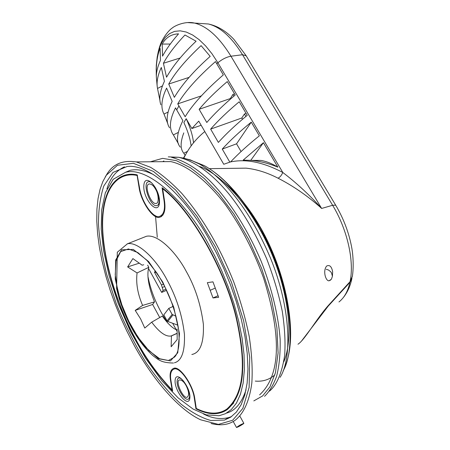 <?xml version="1.0" encoding="UTF-8"?>
<svg xmlns="http://www.w3.org/2000/svg" width="450" height="450" viewBox="0 0 450 450"><rect width="100%" height="100%" fill="white"/><g stroke="black" fill="none" stroke-linecap="round" stroke-linejoin="round"><path stroke-width="0.67" d="M213.002 297.951L207.343 282.662L212.957 281.846L218.661 297.287L213.002 297.951L218.081 295.712M243.591 423.675L243.849 423.332C240.902 424.468 238.461 425.858 236.52 427.5C238.247 426.966 240.604 425.689 243.591 423.675M172.44 389.745L172.114 390.021L170.488 380.081C169.431 373.534 170.528 369.613 173.79 368.319C179.618 365.569 193.072 384.885 194.732 398.323L196.284 408.471C208.468 414.456 218.661 414.647 226.868 409.044C243.444 394.217 246.819 366.362 236.441 319.061C225.399 270.253 190.592 209.739 162.669 188.764L164.548 201.026C165.819 210.296 164.188 215.708 159.649 217.266C153.298 219.713 140.94 201.713 139.072 187.425L137.121 175.489L137.531 175.477M163.356 188.747L162.669 188.764M137.121 175.489C118.665 171.276 102.302 187.667 102.6 225.135C102.988 262.586 119.284 309.223 135.568 338.884C145.159 357.306 157.343 374.349 172.114 390.021M142.003 238.022L146.396 236.278C158.074 233.719 176.304 252.568 186.143 271.198C195.086 286.83 200.835 304.549 203.389 324.36C204.019 342.849 200.166 352.896 191.841 354.488M174.448 357.126L168.435 360.512L159.66 358.746L148.944 350.719L138.004 337.269L128.638 320.996L121.86 304.836L117.54 290.014L115.228 274.674L116.044 260.871L120.656 251.618L128.475 248.94L137.874 252.596L147.144 260.601L156.893 273.077C168.086 290.211 175.326 309.037 178.616 329.558C179.944 343.946 178.554 353.137 174.448 357.126M143.747 264.752L142.155 265.196L132.885 258.598L127.637 266.923L137.076 272.947C135.821 283.118 137.666 293.946 142.605 305.421L135.208 310.382L140.614 318.904L144.771 328.056L151.701 322.155C159.278 332.308 165.741 336.921 171.079 335.998M177.154 333.388L171.456 335.908L171.135 346.77L177.176 339.581L177.131 328.995M151.701 322.155L162.276 316.086C167.856 323.848 172.811 328.522 177.137 330.103M139.292 263.154L127.637 266.923M137.076 272.947L148.821 267.322L147.628 265.157M148.821 267.322C146.576 274.984 148.472 286.498 154.513 301.877L142.605 305.421M159.744 317.537L152.618 304.476L135.208 310.382M152.618 304.476L154.513 301.877M166.567 290.317L161.679 292.41L163.125 290.43L166.028 289.187M163.125 290.43L161.477 284.963L154.491 272.256L155.413 270.911M156.51 272.509L154.491 272.256M177.806 325.159L172.665 323.269L177.148 331.447M148.545 268.498L161.679 292.41M148.084 277.132C151.2 292.815 157.77 308.126 167.794 323.055M173.109 306.473L172.271 306.838L172.941 305.972M172.271 306.838L168.795 308.357L172.131 314.432L176.012 316.221M168.795 308.357L163.8 314.859L167.079 320.861L167.799 321.48L172.665 323.269M155.475 189.073C158.681 193.838 159.249 203.828 156.037 203.394C151.003 204.975 143.151 184.123 149.49 183.954C151.706 184.129 153.703 185.833 155.475 189.073M157.939 205.048C158.293 204.058 158.057 206.657 159.114 201.96C159.452 196.92 155.953 188.1 154.969 187.076C152.803 184.05 151.487 182.509 151.026 182.441L150.148 181.901C140.13 178.847 150.733 210.611 157.939 205.048L158.372 204.604M164.076 200.773L162.073 187.712C190.102 208.389 225.422 269.246 236.706 318.656C247.303 366.542 243.917 394.673 227.211 409.629C218.829 415.344 208.401 415.069 195.941 408.791L194.282 397.986C192.634 384.812 179.438 366.064 173.869 369.124C170.899 370.524 169.914 374.282 170.916 380.402L172.643 390.994C157.579 375.137 145.17 357.84 135.411 339.092C119.019 309.229 102.617 262.238 102.279 224.572C102.043 186.891 118.558 170.528 137.188 174.881L139.517 187.661C141.362 201.645 153.461 219.094 159.581 216.394C163.794 214.712 165.291 209.509 164.076 200.773M196.307 408.482L195.941 408.791M328.967 280.822C325.637 280.986 322.633 270.776 326.678 266.017C329.636 264.606 331.627 266.507 332.646 271.733L332.426 276.272L331.402 279.259L328.967 280.822L330.604 280.08M332.432 276.272L331.481 272.863L330.587 271.642L328.472 270L326.233 269.286M245.88 116.443L244.44 114.008L246.105 113.411M242.528 119.25L241.796 118.007L244.44 114.008M210.645 129.105C218.211 120.454 227.739 111.341 239.22 101.762L247.236 115.324C235.665 124.836 226.041 133.864 218.368 142.408L210.645 129.105L241.796 118.007M230.574 98.983L230.333 98.561L232.892 94.461L234.562 93.892M233.888 96.142L232.892 94.461M199.136 109.305C206.556 100.491 215.938 91.249 227.284 81.579L235.226 95.012C223.791 104.619 214.312 113.777 206.797 122.484L199.136 109.305L230.333 98.561M243.197 160.093L263.424 142.701L277.886 167.164C268.993 163.491 260.173 161.235 251.421 160.391L243.197 160.093M250.757 160.335L263.424 142.701M251.229 160.374L261.051 160.442C266.501 161.387 272.115 163.631 277.886 167.164M229.815 162.107L222.255 149.091C229.972 140.602 239.648 131.614 251.263 122.136L259.358 135.821C247.961 144.984 238.399 153.658 230.67 161.854L223.757 164.278L198.754 121.117L191.857 128.537L201.15 125.258M222.255 149.091L236.554 143.82L251.263 122.136M236.554 143.82L241.076 151.554M210.189 56.368C193.972 70.763 182.025 84.426 174.352 97.352L168.744 84.021C175.028 72.703 185.805 59.906 201.088 45.624L210.189 56.368M189.079 77.377L168.744 84.021M196.093 41.22C182.818 53.837 172.969 65.829 166.545 77.203L163.417 63.264C167.963 54.793 175.146 45.366 184.967 34.993L196.093 41.22M180.146 57.983L163.417 63.264M178.532 33.857C171.686 41.648 166.354 49.078 162.54 56.137L162.208 44.072C165.847 37.524 171.287 34.116 178.532 33.857M170.291 44.038L162.208 44.072M168.053 112.084L163.997 114.069L163.361 112.798C160.65 106.414 161.73 98.184 166.596 88.11L172.159 101.379C166.5 113.203 165.651 122.023 169.616 127.834M167.811 123.744L163.997 114.069M162.456 85.86L157.528 88.47L157.399 87.812C156.398 82.052 157.708 75.263 161.319 67.444L164.413 81.321C159.879 91.153 158.704 98.983 160.886 104.811M159.958 100.597L157.528 88.47M160.127 48.324L160.447 60.345C157.433 67.072 156.083 72.894 156.392 77.799C155.807 65.498 157.056 55.671 160.127 48.324M177.739 103.866C184.933 91.508 197.516 77.411 215.477 61.583L223.329 74.891C205.397 90.427 192.667 104.377 185.147 116.747L177.739 103.866L201.341 95.884M178.211 132.469L173.368 134.916C168.851 128.61 169.571 119.587 175.528 107.859L182.88 120.673C176.664 133.374 175.815 142.2 180.343 147.15M178.639 144.169L173.402 134.966M204.801 131.552C196.549 138.268 189.951 146.334 185.012 155.762L183.836 158.119M183.42 158.04L185.349 155.121M328.033 305.82L328.269 306.034L349.903 282.375L351.945 278.213M301.691 340.813L328.269 306.034M297.979 344.228C304.751 339.947 316.238 319.14 328.286 305.55L350.055 281.655L352.204 276.637M230.034 162.039C245.464 158.591 263.053 162.073 282.803 172.485C295.571 182.166 307.963 193.534 319.989 206.595L321.632 208.451L319.843 206.797C306.574 195.193 292.641 185.659 278.032 178.189C267.216 172.609 256.551 169.262 246.032 168.148L230.591 168.362M194.676 23.107C207.231 26.291 219.324 37.328 230.963 56.216C226.665 56.981 222.3 59.158 217.873 62.741L282.803 172.485C281.464 175.461 279.872 177.362 278.032 178.189M191.132 145.901C190.243 138.836 187.819 131.051 183.87 122.535L186.176 118.688L191.857 128.537M186.176 118.688C190.26 127.491 192.718 135.523 193.539 142.774M187.487 151.363L183.836 153.264C180.236 149.175 180.219 142.386 183.786 132.896M185.13 155.531L183.836 153.264M259.605 394.869C279.394 376.673 282.943 339.969 263.469 277.701C253.671 250.791 240.986 226.44 225.422 204.66C204.941 178.026 184.984 164.503 170.713 161.589L136.311 161.933M105.249 176.923L107.196 173.7C113.355 163.834 123.097 159.919 136.423 161.955L150.559 167.321C160.757 173.52 171.129 182.171 181.676 193.275C202.444 217.333 219.831 246.966 233.826 282.178C240.418 300.358 245.542 318.437 249.204 336.409C251.826 353.739 252.703 369.248 251.837 382.928C249.384 401.704 243.332 413.814 235.316 420.131C228.864 424.839 220.787 425.97 211.084 423.523M132.75 342.652C149.631 374.76 176.501 408.566 200.616 419.794L218.374 424.401L232.616 420.277L242.831 408.409L249.126 387.416L249.722 357.311L243.63 320.732L231.491 282.291L215.381 246.825L196.869 216.203L175.511 189.861L153.472 171.45L133.431 163.305L117.439 165.279L106.341 175.202L102.842 181.581L100.046 189.371L98.044 198.591L96.93 209.166L96.767 220.956L97.594 233.775L99.405 247.388L102.167 261.529L105.789 275.906L110.183 290.25L115.211 304.301L120.741 317.835L126.63 330.66L132.75 342.652M209.492 239.946L216.765 253.558L223.819 268.532L230.434 284.676L236.334 301.686L241.256 319.146L244.952 336.561L247.23 353.368L247.967 369.017L247.14 383.029L244.817 395.004L241.155 404.724L236.379 412.088L230.732 417.15L224.477 420.081L210.814 420.486C201.859 418.072 191.936 412.622 181.041 404.139C169.509 393.536 157.854 379.727 146.07 362.717C134.707 344.194 124.808 324.608 116.37 303.958L106.644 274.236C102.116 255.572 99.411 239.085 98.528 224.775C98.302 210.876 100.041 197.977 103.748 186.086L112.956 172.44L127.119 166.489C151.509 163.344 188.409 200.97 209.492 239.946M124.464 166.832C116.061 170.775 110.222 178.116 106.937 188.854M203.563 414.022C212.136 418.416 220.567 419.586 228.87 417.532L231.683 416.486M153.641 174.707C144.889 170.342 137.076 168.868 130.202 170.291L125.511 172.299L113.198 179.297L105.345 192.791L101.638 210.184L101.222 229.106L103.528 250.431L109.041 275.518L118.091 303.204L130.517 331.554L145.541 358.161L161.888 380.773L178.155 397.912L193.151 409.112L206.286 414.866L219.037 415.744L225.422 413.707L231.294 409.584L236.385 403.161L240.412 394.341L243.141 383.158L244.384 369.816L244.035 354.679L242.1 338.248L238.686 321.086L233.983 303.784L228.246 286.881L221.76 270.827L214.802 255.949L207.619 242.454C186.564 203.203 148.708 165.977 125.511 172.299M226.676 413.044C235.221 410.771 241.689 403.003 246.066 389.739M186.176 385.723C189.028 391.584 189.36 395.415 187.161 397.232C183.195 399.279 174.431 379.957 179.792 379.918C182.042 380.098 184.174 382.033 186.176 385.723M188.859 398.717L189.54 396.697C190.136 394.689 187.301 385.228 182.526 379.952L180.039 378.006C178.346 377.769 177.384 378.669 177.154 380.717C176.068 387.675 185.344 402.542 188.859 398.717L189.163 398.363M210.172 290.312L215.263 288.09M127.187 243.849C137.43 241.042 155.756 258.508 166.748 279.382C176.349 296.82 182.244 315.135 184.433 334.322C185.018 351.422 181.682 360.911 174.42 362.796M162.754 282.026L148.663 261.591L133.318 249.441L121.59 249.801L115.672 260.032L115.251 279.067L121.033 303.418L131.006 326.284L143.769 345.6L158.276 358.667L170.438 360.9L177.761 352.766L179.494 333.686L173.745 307.181L162.754 282.026M164.683 286.481L162.433 287.438M161.477 284.963L163.457 284.124M172.131 314.432L167.079 320.861M172.856 315.056L167.799 321.48M159.463 202.894C158.119 216.422 142.701 198.799 143.848 185.462C144.72 171.591 160.633 188.938 159.463 202.894M216.731 63.72L217.873 62.741L211.956 53.719L205.667 45.968L199.17 39.684L192.651 35.016L186.283 32.051L180.225 30.836L174.628 31.365L169.616 33.57L165.291 37.367L161.747 42.621L159.041 49.179L157.213 56.858L156.285 65.469L156.257 74.812M178.914 105.941L176.692 109.924M187.656 22.584L194.574 23.079C185.867 20.869 174.988 25.346 171.686 28.457C170.837 28.817 164.919 34.189 160.92 43.149C158.068 50.214 156.482 59.085 156.161 69.767M246.184 55.817L242.528 54.731L230.963 56.216L321.632 208.451L332.623 205.273L242.528 54.731C231.694 37.226 220.348 26.989 208.491 24.013M335.796 205.374L245.976 55.474L233.888 39.358C226.119 31.084 217.62 25.959 208.395 23.991L201.583 23.541M349.903 282.375C347.946 291.206 344.295 297.737 338.951 301.967M352.147 277.099C352.986 274.5 354.262 259.38 351.366 245.734C348.508 231.547 343.277 218.025 335.672 205.166L332.623 205.273C347.428 229.669 354.465 261.304 350.055 281.655M217.794 177.57C247.939 199.148 273.881 242.342 285.379 291.594M255.291 381.094C262.789 381.757 269.314 379.688 274.854 374.895M283.764 361.879C293.726 338.738 289.08 293.934 270.782 251.516C252.506 209.081 223.222 175.078 199.648 166.477M155.492 215.685L157.281 237.257M283.134 370.839C294.261 352.327 293.029 303.587 272.739 255.105C251.843 206.499 225.422 177.204 204.249 165.606L191.205 160.414M162.731 161.668L163.89 160.959M181.822 157.787L190.395 159.919L199.102 163.856C221.051 175.871 248.811 206.882 270.439 258.007C291.426 309.026 291.954 359.145 280.08 377.348M168.272 156.859L178.622 157.275C195.171 161.421 211.826 173.52 228.583 193.573C242.381 210.606 255.066 232.318 266.648 258.716C273.476 276.457 278.691 294.007 282.285 311.361C284.788 327.983 285.57 342.737 284.636 355.629C281.874 373.101 276.846 384.924 269.55 391.095M285.593 365.338C292.134 348.159 292.309 324.641 286.116 294.784L282.398 280.418L273.111 254.199L261.186 229.32C242.859 197.747 223.881 176.507 204.249 165.606L199.102 163.856L192.015 160.712L184.652 158.411L178.622 157.275L171.512 157.326C184.343 160.774 196.903 168.384 209.199 180.169C226.153 196.819 245.998 225.422 261.146 261.214C271.862 288.338 278.499 316.069 280.159 339.536C280.406 354.201 279.191 366.57 276.502 376.639C273.206 385.312 269.218 391.877 264.544 396.332M253.806 400.899L262.614 395.933L269.921 386.916L275.434 372.729L278.094 352.884L276.913 327.752L271.361 298.8L261.63 268.442L248.664 239.428L233.893 214.065L218.756 193.703L204.396 178.633L190.609 167.828L176.377 160.656L162.596 158.361L150.351 161.792M175.14 379.935C176.394 369.248 191.317 387.883 189.816 398.312C188.409 408.69 173.869 390.437 175.14 379.935M239.833 416.053L243.849 423.332M233.218 421.487L236.52 427.5M159.649 217.266L161.482 216.551M173.441 363.037C161.19 362.784 158.541 359.865 152.904 355.607C145.856 349.358 139.258 341.01 133.116 330.564C127.074 319.928 122.293 308.762 118.761 297.067L116.584 288.602L117.304 252.236L127.44 243.804L146.396 236.278M171.039 336.004L177.154 333.248M163.007 215.01L161.117 215.747M175.641 368.348L174.094 369.067M227.211 409.629L233.724 402.952M228.426 417.791L228.673 418.236M261.051 160.442L252.714 160.521M156.403 77.794L157.123 85.703M194.569 23.079L208.389 23.991M185.012 155.762L183.6 158.074M351.849 278.646C350.314 286.065 347.479 292.359 343.333 297.534M209.469 168.654L246.043 168.148M107.196 173.7L106.341 175.202M228.87 417.532L224.477 420.081"/></g></svg>
